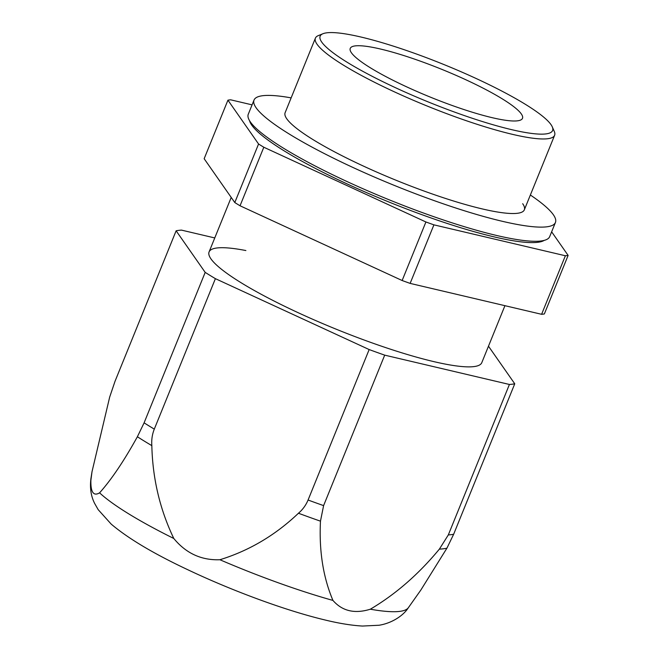 <?xml version="1.0" encoding="UTF-8"?>
<svg xmlns="http://www.w3.org/2000/svg" width="659" height="659" viewBox="0 0 659 659"><rect width="100%" height="100%" fill="white"/><g stroke="black" fill="none" stroke-linecap="round" stroke-linejoin="round"><path stroke-width="0.99" d="M552.275 126.841L554.293 131.446A129.09 20.866 -157.9 0 1 554.623 135.268A129.09 20.866 -157.9 0 1 548.749 138.579A129.09 20.866 -157.9 0 1 411.982 99.682A129.09 20.866 -157.9 0 1 315.406 38.131A129.09 20.866 -157.9 0 1 318.305 35.619L322.959 33.724A125.441 20.272 -157.9 0 1 325.851 32.95A125.441 20.272 -157.9 0 1 449.281 66.748A125.441 20.272 -157.9 0 1 552.275 126.841A125.441 20.272 -157.9 0 1 546.888 133.769A125.441 20.272 -157.9 0 1 404.675 91.889A125.441 20.272 -157.9 0 1 322.959 33.724M421.019 61.394A92.944 15.017 -157.9 0 1 522.488 118.332A92.944 15.017 -157.9 0 1 451.72 105.325A92.944 15.017 -157.9 0 1 350.25 48.387A92.944 15.017 -157.9 0 1 421.019 61.394M544.21 240.387A160.079 25.866 -157.9 0 1 539.062 242.117A160.079 25.866 -157.9 0 1 377.978 197.502A160.079 25.866 -157.9 0 1 249.58 120.745M551.641 231.82L568.124 255.404A193.12 31.212 -157.9 0 1 565.373 255.758L433.91 224.851A193.12 31.212 -157.9 0 1 425.912 221.976L263.814 147.237A193.12 31.212 -157.9 0 1 258.567 144L227.932 100.168A193.12 31.212 -157.9 0 1 230.675 99.822L252.084 104.855M565.373 255.758L541.599 314.302A193.12 31.212 -157.9 0 0 544.35 313.956L568.124 255.404M227.932 100.168L204.158 158.72L234.793 202.552L258.567 144M263.814 147.237L240.041 205.781A193.12 31.212 -157.9 0 1 234.793 202.552M425.912 221.976L402.138 280.52L240.041 205.781M433.91 224.851L410.137 283.395A193.12 31.212 -157.9 0 1 402.138 280.52M410.137 283.395L541.599 314.302M291.146 97.878A162.658 26.286 22.1 0 0 254.028 100.069A162.658 26.286 22.1 0 0 256.112 107.779A162.658 26.286 22.1 0 0 413.284 192.898A162.658 26.286 22.1 0 0 555.438 222.462A162.658 26.286 22.1 0 0 553.354 214.752A162.658 26.286 22.1 0 0 530.363 195.015M254.028 100.069L248.278 114.229A162.658 26.286 22.1 0 0 250.362 121.94A162.658 26.286 22.1 0 0 407.534 207.058A162.658 26.286 22.1 0 0 549.688 236.622L555.438 222.462M315.406 38.131L285.125 112.697A129.09 20.866 22.1 0 0 286.78 118.818A129.09 20.866 22.1 0 0 411.521 186.365A129.09 20.866 22.1 0 0 524.342 209.834A129.09 20.866 22.1 0 0 522.686 203.713M488.476 346.197L514.753 383.785L513.616 383.999A190.879 30.849 -157.9 0 1 509.415 384.469L384.699 355.143A190.879 30.849 -157.9 0 1 369.164 349.558L215.394 278.658A190.879 30.849 -157.9 0 1 205.188 272.381L176.126 230.798A190.879 30.849 -157.9 0 1 177.263 230.584A190.879 30.849 -157.9 0 1 181.464 230.115L214.76 237.94M176.126 230.798L115.037 381.256L109.674 397.097L92.005 471.729L90.876 480.37A171.439 27.703 -157.9 0 1 90.893 478.821C89.772 488.187 91.049 496.449 94.723 503.583L98.183 509.662L111.182 524.094C128.266 538.568 153.984 553.865 188.334 569.986C232.396 590.884 285.396 610.423 323.701 619.658C338.281 623.282 351.206 625.407 362.483 626.05L379.09 625.243C391.454 623.315 403.283 615.844 408.349 607.722A171.439 27.703 -157.9 0 1 401.059 611.19A171.439 27.703 -157.9 0 1 370.325 609.213C354.715 614.048 342.252 611.115 332.943 600.423C323.149 577.3 318.989 550.875 320.472 521.162L323.602 505.61A190.879 30.849 -157.9 0 1 308.074 500.016C305.908 505.214 302.703 509.621 298.453 513.237A189.026 30.545 22.1 0 0 320.472 521.162M332.943 600.423A171.439 27.703 -157.9 0 1 219.9 559.738C201.39 560.422 186.027 553.338 173.803 538.485A171.439 27.703 -157.9 0 1 99.591 492.833C93.537 496.441 90.629 492.289 90.876 480.37M99.591 492.833C111.387 479.661 123.983 460.962 137.385 436.744A189.026 30.545 22.1 0 0 151.834 445.632C151.389 439.858 152.213 434.355 154.297 429.116A190.879 30.849 -157.9 0 1 144.099 422.839L137.385 436.744M205.188 272.381L144.099 422.839M215.394 278.658L154.297 429.116M173.803 538.485C159.931 509.522 152.608 478.574 151.834 445.632M219.9 559.738C249.209 550.685 275.396 535.182 298.453 513.237M369.164 349.558L308.074 500.016M384.699 355.143L323.602 505.61M370.325 609.213C395.548 594.319 418.572 574.286 439.38 549.112A189.026 30.545 22.1 0 0 444.85 548.585A189.026 30.545 22.1 0 0 446.942 548.148L453.656 534.243L452.519 534.457A190.879 30.849 -157.9 0 1 448.318 534.927L439.38 549.112M509.415 384.469L448.318 534.927M514.753 383.785L453.656 534.243M408.349 607.722L420.837 590.06L446.942 548.148M504.926 305.685L481.795 362.656A147.163 23.782 -157.9 0 1 369.748 342.062A147.163 23.782 -157.9 0 1 209.084 251.919A147.163 23.782 -157.9 0 1 245.873 250.544M554.623 135.268L524.342 209.834M231.21 197.428L209.084 251.919M90.893 478.821L92.005 471.729"/></g></svg>
